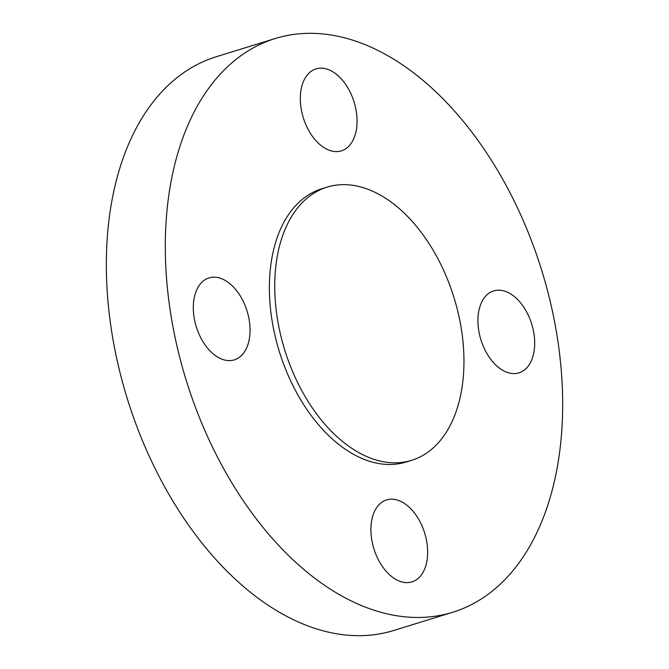 <?xml version="1.0" encoding="UTF-8"?>
<svg xmlns="http://www.w3.org/2000/svg" width="669" height="669" viewBox="0 0 669 669"><rect width="100%" height="100%" fill="white"/><g stroke="black" fill="none" stroke-linecap="round" stroke-linejoin="round"><path stroke-width="1" d="M301.15 108.621A42.9 26.584 72.8 0 0 341.357 150.868A42.9 26.584 72.8 0 0 356.243 111.138A42.9 26.584 72.8 0 0 316.036 68.89A42.9 26.584 72.8 0 0 301.15 108.621M478.761 330.637A42.9 26.584 72.8 0 0 518.96 372.884A42.9 26.584 72.8 0 0 533.854 333.154A42.9 26.584 72.8 0 0 493.647 290.906A42.9 26.584 72.8 0 0 478.761 330.637M392.452 499.191A42.9 26.584 72.8 0 0 386.623 499.919A42.9 26.584 72.8 0 0 372.65 544.223A42.9 26.584 72.8 0 0 406.108 582.615A42.9 26.584 72.8 0 0 411.937 581.896A42.9 26.584 72.8 0 0 425.91 537.592A42.9 26.584 72.8 0 0 392.452 499.191M194.127 317.633A42.9 26.584 72.8 0 0 234.326 359.88A42.9 26.584 72.8 0 0 249.219 320.15A42.9 26.584 72.8 0 0 209.012 277.903A42.9 26.584 72.8 0 0 194.127 317.633M327.158 187.111L321.797 188.767A142.99 88.609 72.8 0 0 272.166 321.204A142.99 88.609 72.8 0 0 406.183 462.02L411.544 460.364A142.99 88.609 72.8 0 0 461.167 327.927A142.99 88.609 72.8 0 0 327.158 187.111A142.99 88.609 72.8 0 0 277.535 319.548A142.99 88.609 72.8 0 0 411.544 460.364M275.377 38.484L216.405 56.698A300.281 186.091 72.8 0 0 112.2 334.801A300.281 186.091 72.8 0 0 393.623 630.516L452.595 612.302A300.281 186.091 72.8 0 0 556.8 334.199A300.281 186.091 72.8 0 0 275.377 38.484A300.281 186.091 72.8 0 0 171.172 316.588A300.281 186.091 72.8 0 0 452.595 612.302"/></g></svg>

